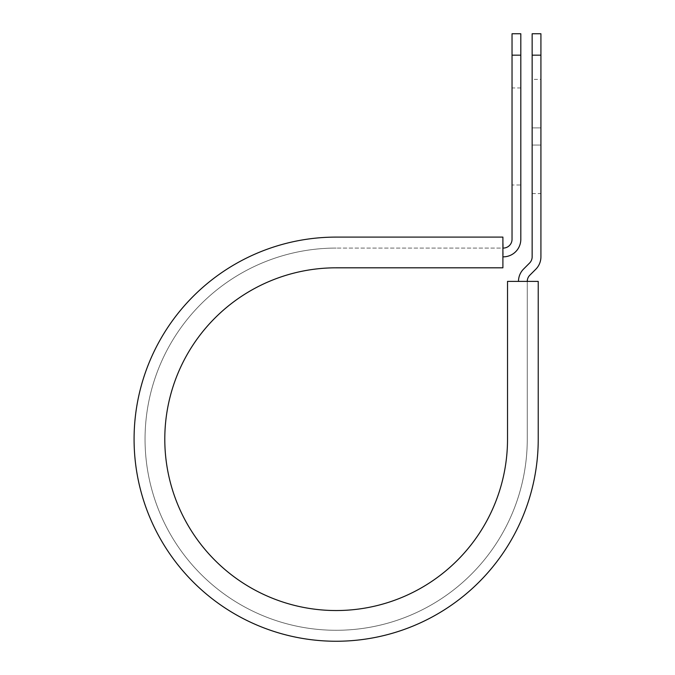 <?xml version="1.0" encoding="UTF-8"?>
<svg xmlns="http://www.w3.org/2000/svg" width="675" height="675" viewBox="0 0 675 675"><rect width="100%" height="100%" fill="white"/><g stroke="black" fill="none" stroke-linecap="round" stroke-linejoin="round"><path stroke-width="0.51" stroke-dasharray="3.38 2.53" d="M540.92 79.355L540.92 127.887L540.92 79.355L532.145 79.355L532.145 127.887L532.145 79.355M520.813 185.009L520.813 87.944L520.813 185.009L512.038 185.009L512.038 87.944L512.038 185.009M520.813 87.944L512.038 87.944M502.9 256.846L502.9 248.071L503.263 256.846A17.55 17.55 0 0 0 520.813 239.296L520.813 55.173L512.038 55.173L512.038 239.296A8.775 8.775 0 0 1 503.263 248.071L502.9 237.102L502.9 248.071L336.158 248.071L502.9 248.071M540.92 145.066L540.92 193.598L540.92 145.066L532.145 145.066L532.145 127.887L532.145 193.598L532.145 145.066L540.92 145.066M527.259 281.399L538.228 281.399L538.228 439.18L538.228 281.399L507.524 281.399L507.524 439.18A171.366 171.366 0 0 1 336.158 610.538A171.366 171.366 0 0 1 164.793 439.18A171.366 171.366 0 0 1 336.158 267.815L502.9 267.815L502.9 237.102L336.158 237.102A202.07 202.07 0 0 0 134.08 439.18A202.07 202.07 0 0 0 336.158 641.25A202.07 202.07 0 0 0 538.228 439.18A202.07 202.07 0 0 1 336.158 641.25A202.07 202.07 0 0 1 134.08 439.18A202.07 202.07 0 0 1 336.158 237.102A202.07 202.07 0 0 0 134.08 439.18A202.07 202.07 0 0 0 336.158 641.25A202.07 202.07 0 0 0 538.228 439.18L538.228 281.399L527.259 281.399L527.259 439.18A191.109 191.109 0 0 1 336.158 630.281A191.109 191.109 0 0 1 145.049 439.18A191.109 191.109 0 0 1 336.158 248.071A191.109 191.109 0 0 0 145.049 439.18A191.109 191.109 0 0 0 336.158 630.281A191.109 191.109 0 0 0 527.259 439.18L527.259 281.399L518.484 281.399L527.259 281.399A8.775 8.775 0 0 1 529.833 275.198L535.781 269.249A17.55 17.55 0 0 0 540.92 256.846L540.92 55.173L532.145 55.173L532.145 33.75M540.92 33.75L540.92 55.173M518.484 281.399A17.55 17.55 0 0 1 523.631 268.996L529.571 263.048A8.775 8.775 0 0 0 532.145 256.846L532.145 55.173M520.813 55.173L520.813 33.75M512.038 33.75L512.038 55.173M532.145 127.887L540.92 127.887L532.145 127.887M532.145 193.598L540.92 193.598"/><path stroke-width="1.01" d="M512.038 55.173L512.038 33.75L520.813 33.75L520.813 55.173L512.038 55.173L512.038 239.296A8.775 8.775 0 0 1 503.263 248.071L502.9 248.071M520.813 55.173L520.813 239.296A17.55 17.55 0 0 1 503.263 256.846L502.9 256.846M527.259 281.399A8.775 8.775 0 0 1 529.833 275.198L535.781 269.249A17.55 17.55 0 0 0 540.92 256.846L540.92 33.75L532.145 33.75L532.145 256.846A8.775 8.775 0 0 1 529.571 263.048L523.631 268.996A17.55 17.55 0 0 0 518.484 281.399M540.92 55.173L532.145 55.173M336.158 237.102L502.9 237.102L502.9 267.815L336.158 267.815A171.366 171.366 0 0 0 164.793 439.18A171.366 171.366 0 0 0 336.158 610.538A171.366 171.366 0 0 0 507.524 439.18L507.524 281.399L538.228 281.399L538.228 439.18A202.07 202.07 0 0 1 336.158 641.25A202.07 202.07 0 0 1 134.08 439.18A202.07 202.07 0 0 1 336.158 237.102"/></g></svg>
